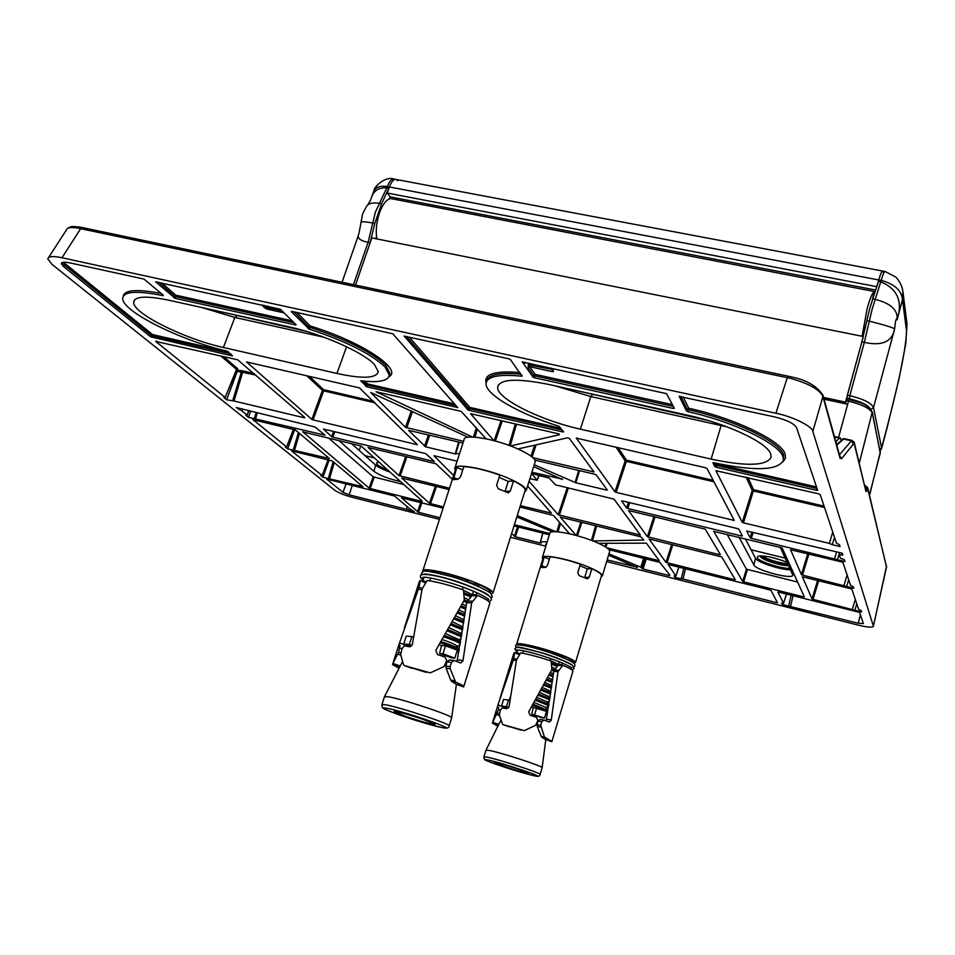 <?xml version="1.0" encoding="UTF-8"?>
<svg xmlns="http://www.w3.org/2000/svg" width="955" height="955" viewBox="0 0 955 955"><rect width="100%" height="100%" fill="white"/><g stroke="black" fill="none" stroke-linecap="round" stroke-linejoin="round"><path stroke-width="1.43" d="M552.396 370.015L551.751 371.531L553.291 371.65L552.539 370.23M266.958 307.51L264.845 307.952L266.147 308.728L266.958 307.51L267.866 307.785L267.949 309.325L284.089 312.87M546.344 544.565L545.615 544.183L546.475 544.135M236.685 369.728L237.735 369.31M822.888 394.976L822.924 396.54C819.784 389.652 809.112 383.624 790.919 378.467L77.642 228.042C70.789 226.956 66.981 227.684 66.229 230.215L48.681 257.384M840.018 456.872L822.924 395.119C816.692 385.892 806.223 379.851 791.492 376.974L790.919 378.467M385.08 367.03C371.376 353.923 346.116 341.305 309.289 329.153L291.239 311.617L291.884 311.402L392.827 333.82L457.72 407.546L367.03 386.882L360.715 380.77C378.765 382.871 388.291 380.997 389.306 375.124L385.08 367.03M389.246 375.685L389.962 373.477L385.736 365.347C372.056 352.216 346.796 339.562 309.957 327.398L309.289 329.153M783.506 460.155L783.589 454.902C779.901 441.879 733.929 419.687 688.639 409.814L687.994 411.724C733.261 421.585 779.28 443.753 782.969 456.729L783.422 460.394C777.871 470.552 754.689 471.34 713.874 462.757L712.908 462.841L714.829 466.613L715.402 464.87L714.4 462.877M336.936 373.453C362.602 379.016 376.389 378.407 378.276 371.626L374.539 364.655C363.771 352.55 322.289 333.987 289.413 326.944L169.035 300.252C145.793 295.465 133.998 296.253 133.664 302.628C133.652 313.873 185.127 339.144 223.41 347.477L336.936 373.453L346.581 346.737M711.129 459.092C746.559 466.601 766.567 465.945 771.174 457.147L770.733 453.971C767.271 442.762 727.555 423.829 688.985 415.532L548.886 384.471C516.619 378.013 499.537 378.956 497.627 387.288C496.624 398.629 540.351 420.331 580.389 429.165L711.129 459.092L721.121 425.524L590.811 396.564L580.389 429.165M529.894 478.67L537.271 480.281L531.589 473.585L548.874 477.715L555.512 484.842L614.017 499.131L640.387 535.039L558.221 514.781L529.094 481.248M280.46 309.265L296.062 324.736L295.429 324.939L175.195 298.354L155.653 281.821L280.46 309.265M713.66 531.231L742.656 581.452L746.452 569.204L797.628 582.061M713.624 531.326L782.133 547.907L804.361 596.899L803.537 596.851L803.8 595.669M747.467 569.634L743.659 581.882L803.537 596.851M743.659 581.882L742.656 581.452M302.711 431.696L369.131 488.101L373.142 476.796L403.929 484.591M302.651 431.851L361.133 446.009L422.217 501.1M374.193 477.237L370.182 488.53L422.11 501.506M370.182 488.53L369.131 488.101M606.64 561.576L858.939 625.298C867.606 627.351 872.44 627.686 873.419 626.289L812.824 431.421C812.621 426.431 792.399 416.428 775.902 413.252L787.744 376.258M82.822 227.791L80.686 228.615L61.98 257.755L775.902 413.252M61.98 257.755C53.325 255.892 48.586 256.238 47.75 258.817L51.892 264.296L334.751 490.249C338.464 492.804 344.313 495.156 352.3 497.328L439.455 519.341M510.448 537.283L545.842 546.212M607.141 559.905L637.307 567.198M608.538 555.201L637.248 567.509M598.582 543.323L646.38 543.156L659.308 560.764L606.795 547.788M457.123 461.181L433.904 455.714L453.613 475.518M527.602 486.023L551.441 513.157L520.344 505.649M531.911 472.248L562.483 479.124M533.666 466.613L562.4 479.541M486.083 438.799L461.146 411.354L375.948 391.705L472.462 437.02M675.555 576.235L675.161 577.477L674.099 576.02L675.842 576.044L668.19 564.489L769.969 589.951L770.972 590.381L777.43 602.701L776.666 602.665L776.893 601.674M685.475 568.81L683.004 579.04L776.666 602.665M683.004 579.04L675.161 577.477M824.535 507.535L753.388 490.966L743.432 522.827L742.25 522.313L715.892 470.696L818.913 493.878L820.273 494.786L836.508 543.3L839.421 544.613L840.066 546.558L832.271 544.696L834.503 537.307L832.271 544.696L829.37 543.383L832.772 532.126M743.432 522.827L829.37 543.383M375.291 402.903L323.65 390.87L313.085 419.913L417.395 444.696L359.414 387.885L246.557 361.957L311.855 419.388L322.42 390.344L306.758 375.745M313.085 419.913L311.855 419.388M242.689 409.206L242.033 410.984L236.267 407.534L315.066 427.016L325.046 435.182L248.443 417.323L245.769 415.174L247.13 415.198L248.539 411.02M242.033 410.984L246.939 414.936M239.001 409.731L239.538 408.322L239.001 409.731M516.81 516.942L552.539 531.84M549.746 533.523L514.387 524.689M579.542 470.66L575.781 482.741L534.239 464.763M534.919 460.095L594.929 474.301L596.159 474.838L607.332 490.046L606.556 490.094L606.771 489.27M575.781 482.741L606.556 490.094M510.567 445.961L559.296 434.74L559.105 433.952L470.648 413.706L493.795 440.613M463.545 441.294L405.493 427.339L370.731 392.469L468.034 437.235M241.293 372.283L237.258 371.34L226.633 399.775L223.804 397.507L225.177 397.507L236.506 369.37L220.736 355.893M156.716 341.126L155.689 341.413L224.962 397.232M155.689 341.413L237.735 359.82L304.657 417.419M236.339 370.552L237.258 371.34L238.034 370.349L242.677 370.838L242.749 372.032L233.987 400.993L304.538 417.86M233.987 400.993L226.633 399.775M421.824 502.831L418.517 512.322L401.482 497.853L443.072 508.156M418.517 512.322L439.969 517.741M326.717 479.076L394.475 495.991L410.041 509.051L414.41 511.677L406.388 509.266L407.296 506.663M326.682 479.183L342.988 492.326L349.232 494.845L406.388 509.266M449.507 488.22L398.999 475.602L368.129 447.489L435.981 463.772L452.372 479.362M294.677 429.607L287.646 448.85L285.259 446.928L286.584 446.964L293.436 429.284M252.836 419.496L286.416 446.749M252.777 419.639L295.37 429.953L329.368 458.531L287.646 448.85M291.717 450.844L332.328 460.99L362.9 486.704L328.46 478.61L322.945 477.237L320.785 475.495L322.086 475.566L328.102 459.773M291.669 450.975L321.942 475.375M334.763 431.756L332.806 437.187L434.441 461.599L425.739 453.625L323.506 429.046L331.612 436.698L333.51 431.445M332.806 437.187L331.612 436.698M818.722 580.64L813.051 599.346L854.868 610.257L856.778 603.846L854.868 610.257L861.613 611.94L861.135 610.496L858.64 609.421L851.8 588.984L802.379 576.784M813.051 599.346L812.048 598.916L802.379 576.808M781.62 603.118L783.554 603.19L777.895 592.112L778.695 592.136L858.712 612.167L859.703 612.597L863.356 623.591L858.223 623.245L788.675 606.115L782.336 604.515L781.608 603.118M629.667 502.664L627.781 508.478L741.534 535.958L742.393 535.946L738.836 529.154L737.678 528.64L622.314 500.898L621.538 500.945L626.623 507.976L628.45 502.378M627.781 508.478L626.623 507.976M713.97 481.786L626.337 461.372L616.178 492.398L734.24 520.427L707.082 468.666L705.638 467.759L576.319 438.13L614.984 491.873L625.155 460.835L616.011 447.083M616.178 492.398L614.984 491.873M837.451 559.714L751.31 538.322L750.176 537.82L746.703 531.016L842.25 553.196L842.871 555.07L839.254 554.795L840.4 558.174L844.399 559.714L845.008 561.54L837.451 559.714L839.612 552.563L837.451 559.714M734.514 579.709L665.981 562.4L649.066 539.002L721.765 556.944L735.278 579.721L734.514 579.709L734.729 578.802M808.897 554.007L802.487 575.077L846.667 586.466L848.697 579.697L846.667 586.466L853.794 588.208L853.257 586.597L850.607 585.427L842.931 562.471L841.809 561.97L790.561 549.758L801.424 574.612L807.787 553.733M802.487 575.077L801.424 574.612M443.454 506.95L429.428 503.273L401.697 478.025L449.077 489.569M705.268 529.154L720.416 554.688L719.616 554.688L647.406 536.722L628.486 510.519L705.268 529.154M519.914 507.021L553.518 515.497L569.646 533.833M555.989 531.744L517.24 515.569M576.187 535.469L560.263 517.109L640.996 536.853L643.873 540.041L592.912 540.948M644.064 558.448L641.139 567.354L642.082 568.559L645.246 558.747M641.139 567.354L608.944 553.852M608.992 549.674L659.81 562.388L669.753 574.958M646.284 559.009L643.073 568.977L669.586 575.662M643.073 568.977L642.082 568.559M547.203 541.76L540.518 541.879L541.151 542.726M518.637 527.065L515.366 536.758L541.019 543.228M515.366 536.758L511.605 533.582M514.005 525.907L549.364 534.752M429.75 435.194L425.667 446.833L408.537 430.335L462.984 443.06M459.606 453.518L455.189 453.9L458.675 442.046M425.667 446.833L455.189 453.9M517.873 448.946L567.377 437.844L569.443 438.5L593.998 471.937L532.938 457.696M562.28 429.989L469.812 408.74L469.215 410.399L562.817 431.935L563.641 431.827L558.866 426.193C519.747 414.16 485.629 394.761 486.047 383.767C486.632 376.449 498.617 373.93 522.003 376.222L510.376 359.522L508.848 358.805L404.061 336.1M469.215 410.399L467.855 409.791L468.451 408.143L406.508 336.447M404.204 336.041L467.855 409.791M673.311 406.424L535.146 375.936L534.49 377.786L673.275 408.465L674.302 408.322L666.59 393.663L522.158 361.933M534.49 377.786L532.997 377.094L533.654 375.243L528.127 367.556L529.691 366.684L535.194 374.384L672.356 404.622M522.266 361.873L532.997 377.094M687.994 411.724L686.538 411.032L687.182 409.122L680.736 396.373M679.16 396.218L686.538 411.032M679.101 396.397L774.123 416.786C786.55 419.866 794.023 423.471 796.542 427.589L817.659 490.309L816.573 490.333L816.955 488.506L716.728 465.479L716.143 467.222L816.573 490.333M716.143 467.222L714.829 466.613M163.138 295.692C136.374 290.32 122.897 291.359 122.706 298.784C123.052 312.01 182.381 341.15 226.92 351.046L232.531 355.929L150.639 336.805L63.639 266.648L61.335 263.664C61.49 262.016 64.451 261.777 70.216 262.959L143.99 279.087L163.293 295.167M531.004 456.12L534.657 445.185M502.294 420.845L495.358 441.031M509.027 445.4L515.342 423.853M581.882 522.289L577.405 535.803M591.432 540.387L595.634 525.68M477.428 428.962L474.874 437.139M560.49 523.424L557.995 531.875M605.028 546.642L606.115 543.216M865.505 488.483L866.877 490.918L865.994 491.586L854.391 444.373L853.436 444.039L841.546 458.698L840.066 458.305L822.924 396.54L812.824 431.421M851.633 440.303L844.089 438.655L836.771 445.126M839.445 454.807L851.812 440.351C853.997 441.855 854.856 442.81 854.403 443.204L854.391 444.373M390.106 472.128C383.17 469.681 378.371 467.353 375.721 465.169L351.356 443.43M790.549 569.801C780.617 569.968 756.933 562.173 755.501 558.257L745.342 538.775M739.11 537.259L753.889 564.978C755.871 570.29 792.913 579.995 792.829 575.149L780.235 547.215M338.667 440.351L373.882 471.34C379.983 475.578 388.864 478.98 400.539 481.547M328.377 437.868L373.142 476.796M727.137 534.37L746.452 569.204M522.003 376.222L522.17 375.53M538.716 475.292L537.271 480.281M782.694 603.333L782.336 604.515M329.141 460.024L322.945 477.237M409.504 508.585L408.907 510.292L409.504 508.585M250.592 411.51L248.443 417.323M873.395 626.026L886.55 566.936L867.725 488.912L864.896 486M256.012 375.124L241.364 372.056L232.626 400.921M240.767 370.994L241.388 371.973M262.947 305.075L262.064 305.242L264.845 307.952M530.431 363.533L529.858 365.12L528.354 364.404L528.127 367.556M551.966 369.382L529.858 365.12L529.691 366.684L551.751 371.531M551.119 368.152L553.578 371.185L551.799 368.57M360.799 445.806L359.235 450.45M374.396 457.958L365.108 455.702M387.873 470.123C382.203 467.914 378.538 465.945 376.867 464.226L376.604 462.733L379.123 462.22M381.105 464.011L379.732 462.769M387.718 469.967C382.072 467.771 378.419 465.801 376.759 464.082L376.688 463.999M787.159 562.376C774.278 557.326 764.525 555.309 757.9 556.311L757.279 557.744C758.592 561.409 780.975 568.714 789.904 568.392M760.359 556.025L760.466 556.562C761.577 559.761 781.369 566.124 788.639 565.611M760.574 555.894L760.932 556.455C767.725 561.11 776.881 563.975 788.388 565.074M770.542 557.111L782.014 560.334M751.084 549.782L785.213 558.102M761.326 555.882C768.966 559.869 777.812 562.555 787.875 563.939M412.321 644.565L409.313 646.75L404.454 645.843L402.21 648.29L400.634 654.414L403.44 664.573L404.466 665.635L430.311 672.869L444.051 666.518L446.725 660.633L445.054 657.076L437.581 654.569L435.778 650.462L464.321 600.027L463.438 589.939C448.957 584.997 436.865 581.834 427.183 580.437L422.158 588.889L412.321 644.565M457.17 660.514L466.78 602.128L471.937 595.693L473.585 591.193M477.046 592.709L475.841 595.789L477.476 595.371L471.675 602.844L462.936 661.027L460.62 662.985L454.114 660.454L451.476 662.376L450.139 666.614L450.211 668.751L455.583 682.049C460.728 684.258 463.45 685.786 463.736 686.633L456.418 684.317L463.676 686.932M423.638 719.569L435.098 724.272C433.14 724.869 423.399 722.267 405.875 716.453L394.14 711.487C397.459 711.427 407.284 714.113 423.638 719.569M451.608 718.053L451.667 717.778C452.073 715.414 400.097 698.296 387.491 696.661L384.411 696.804M508.215 481.404L513.504 480.89L510.304 491.061L505.016 491.515L508.215 481.404L499.119 477.321M490.202 592.96L490.512 591.969C490.166 590.25 485.809 587.6 477.44 583.994L473.596 583.935L465.574 580.771M455.32 470.23L454.723 468.619C453.613 462.733 484.985 468.129 507.594 477.918C519.639 483.146 525.847 487.313 526.217 490.428L524.546 492.207M454.998 467.759L464.035 439.813C463.068 433.534 494.427 438.56 516.87 448.504C528.843 453.828 534.979 458.149 535.266 461.48L535.015 462.304M422.946 571.651L422.743 571.078C421.191 566.757 451.703 573.263 474.193 582.192C486.179 586.967 492.482 590.488 493.102 592.757L491.24 593.962M510.304 491.061L508.227 492.816L498.307 488.805L496.588 485.319L499.823 475.113C485.606 470.087 473.62 467.246 463.844 466.589L460.585 476.712L458.161 479.183L453.35 479.685L456.812 467.425L455.738 468.941L422.934 570.481M455.583 682.049L451.858 681.584L456.418 684.317L451.667 717.778L449.113 726.027M451.858 681.584L450.82 680.247L454.496 680.7M450.211 668.751L446.128 668.297L450.82 680.247M446.128 668.297L445.937 666.148L450.139 666.614M451.476 662.376L446.952 661.911L445.937 666.148M446.952 661.911L449.351 659.965L454.126 660.442M404.669 665.695L426.145 672.32M412.13 668.381L404.466 665.635M458.746 652.372L456.944 651.441M441.532 645.485L445.507 645.819L457.338 650.188L454.831 658.162L451.429 657.816L439.622 653.483L441.532 645.485L439.133 644.697M410.913 646.392L403.702 644.016L406.233 636.149L411.88 636.591L409.337 644.506L403.702 644.016M399.011 668.333L392.553 664.513L392.899 663.391L400.193 666.005L402.461 661.767M470.302 665.814L472.498 658.64M477.476 595.371C485.427 598.869 489.557 601.435 489.879 603.071L489.712 603.584M477.44 583.994L478.801 585.869M462.327 589.557L463.091 587.086M465.228 581.106L468.105 580.354L466.374 580.342M431.744 570.959L431.314 570.792C440.888 571.926 453.148 575.113 468.105 580.354M430.693 577.954L429.798 580.759M392.899 663.391L398.617 652.265L400.038 645.449L398.557 645.783L419.054 587.146L420.331 580.365L419.424 581.344L404.347 628.008M425.524 582.932L420.331 580.365M425.679 571.174L427.959 571.269M422.623 581.822L424.02 577.309M513.504 480.89C521.191 484.77 525.095 487.85 525.202 490.13L524.964 490.87M462.769 469.932L456.812 467.425M413.443 637.164L411.88 636.591M409.337 644.506L411.892 645.449M454.831 658.162L442.977 653.805L439.622 653.483M445.507 645.819L442.977 653.805M509.027 706.879L506.52 708.682L502.39 707.822L500.516 709.84L499.286 714.985L502.736 724.535L524.295 730.647L535.683 725.251L537.844 720.321L536.435 717.36L530.216 715.319L528.676 711.881L551.906 669.431L551.083 660.991C539.026 656.992 528.879 654.282 520.654 652.886L516.524 659.929L509.027 706.879M546.284 719.76L553.84 670.864L558.042 665.372L559.32 661.791M562.352 663.057L561.373 665.623L562.77 665.313L558.018 671.675L551.214 720.38L549.28 722.052L544.004 720.07L541.783 721.705L540.721 725.263L544.41 736.938L551.918 741.498L545.794 739.588L551.823 741.689M556.813 725.108L557.171 723.938M519.054 769.479L528.425 773.18C526.492 773.407 518.255 771.151 503.715 766.399L494.177 762.556C497.066 762.675 505.362 764.991 519.054 769.479M542.118 767.82L542.154 767.677C542.822 766.161 499.716 752.17 488.733 750.355L485.94 750.26M587.301 568.846L591.802 568.702L589.211 577.309L584.723 577.405L587.301 568.846L579.888 565.718M573.084 662.746L573.382 661.755C573.155 660.562 569.562 658.556 562.614 655.727L559.344 655.524L552.921 653.089M542.81 559.081L542.261 557.839C541.461 553.709 567.927 558.723 586.859 566.411C596.935 570.505 602.104 573.645 602.378 575.829L601.101 576.951M542.392 557.41L549.782 533.415C549.077 528.998 575.531 533.726 594.356 541.521C604.372 545.675 609.493 548.922 609.72 551.262L609.6 551.668M516.858 645.079L516.56 644.47C515.461 641.45 541.199 647.263 559.94 654.366C569.908 658.138 575.125 660.824 575.555 662.4L573.609 663.164M589.211 577.309L587.409 578.826L579.207 575.686L577.751 572.785L580.354 564.166C568.476 560.119 558.389 557.672 550.116 556.813L547.49 565.36L545.472 567.401L541.354 567.533L544.087 557.087L543.12 558.102L516.655 644.183M545.305 738.036L542.118 737.535L545.794 739.588L542.154 767.677L540.112 774.517M542.118 737.535L541.258 736.448L544.41 736.938M540.793 727.053L537.295 726.54L541.258 736.448M537.295 726.54L537.116 724.738L540.721 725.263M541.783 721.705L537.916 721.156L537.116 724.738M537.916 721.156L539.921 719.509M502.879 724.582L520.797 730.074M509.051 726.743L502.736 724.535M547.537 712.908L546.212 712.263M533.26 707.44L546.487 711.368L544.469 718.053L541.569 717.659L531.756 714.185L533.26 707.44L531.505 706.867M508.323 708.037L501.554 706.055L503.583 699.43L508.466 700.027L506.425 706.676L501.554 706.055M497.877 726.146L492.374 723.138L492.708 722.255L498.749 724.367L500.778 720.691M557.302 723.508L557.684 722.195M562.77 665.313C569.359 668.046 572.749 669.98 572.952 671.114L572.881 671.365M562.614 655.727L563.76 657.291M550.116 660.669L550.737 658.568M552.432 653.53L554.843 652.838L553.685 652.766M524.271 644.78L523.961 644.673C532.09 645.89 542.392 648.612 554.843 652.838M523.531 650.785L522.779 653.256M492.708 722.255L498.582 709.577L498.57 707.321L497.233 707.464L497.925 704.981L513.444 659.702L514.757 652.504L513.897 653.136L500.026 698.248M519.46 654.712L514.757 652.504M518.804 644.876L521.955 645.174M516.667 653.686L517.753 649.997M591.802 568.702C598.212 571.699 601.459 573.991 601.519 575.567L601.411 575.949M549.388 559.176L544.087 557.087M510.495 696.135L509.313 700.325M509.886 700.528L508.466 700.027M506.425 706.676L508.74 707.5M544.469 718.053L531.756 714.185M536.674 707.87L534.645 714.567M883.279 272.199L882.814 271.077C881.823 270.945 880.462 273.894 878.755 279.946L878.361 281.403L880.797 281.868C897.533 288.876 902.976 301.505 897.091 319.746C898.106 310.136 890.824 303.344 875.246 299.381L872.798 298.903L869.659 308.787L866.865 320.665L869.325 321.155C884.951 325.118 893.379 327.72 894.608 328.986C892.185 341.771 882.086 346.235 864.323 342.379L861.864 341.878L847.348 395.155L849.807 395.68L864.323 342.379L872.118 309.265L881.19 280.412C894.405 283.945 901.508 290.356 902.487 299.667L897.091 319.746C897.091 317.418 896.554 318.075 895.468 321.704L894.608 328.986L873.515 407.546L881.572 447.907L886.849 428.043C894.728 397.722 906.009 352.765 906.522 330.86L902.487 299.667L902.833 291.144M876.917 286.691L878.755 279.946C880.462 273.894 881.823 270.945 882.814 271.077L885.034 271.507M823.771 398.187L845.354 402.795L863.332 336.518M845.354 402.795L847.192 400.312M863.284 336.506L371.805 237.902L355.511 285.079L370.146 242.725L368.105 242.307C359.677 240.588 356.609 237.771 358.889 233.856L361.002 222.491C360.942 221.417 364.87 221.584 372.76 222.993L374.802 223.398L370.146 242.725M376.485 236.41L375.709 238.678M902.905 291.681C902.344 286.631 900.028 281.797 895.945 277.165L885.237 271.542C884.246 271.399 882.898 274.348 881.19 280.412L389.389 186.977C391.431 181.546 393.699 179.039 396.194 179.468C393.699 179.039 391.431 181.546 389.389 186.977L387.3 193.053L390.118 196.873L389.437 198.867M876.857 286.679L387.3 193.053M875.831 290.081L390.118 196.873M865.027 329.212L864.406 329.093M845.45 402.115L823.568 397.447M397.746 180.698L396.194 179.468L882.611 271.041M371.734 196.873L373.262 192.504C375.16 187.287 379.863 185.318 387.36 186.595L389.389 186.977L381.57 203.821L374.802 223.398M381.57 203.821L379.529 203.427C372.868 202.257 368.57 203.224 366.613 206.328L362.864 213.299M367.747 204.931L370.636 200.049C372.784 191.227 378.204 187.18 386.906 187.908L388.936 188.29M870.077 408.442C867.08 404.574 860.18 401.363 849.365 398.796L846.906 398.283L847.407 400.348M846.906 398.283L847.348 395.155M861.864 341.878L866.865 320.665M872.798 298.903L878.361 281.403M862.079 336.267L867.212 308.31C870.017 298.342 872.381 292.743 874.314 291.514L872.19 300.586M376.855 238.917C375.566 230.919 376.437 222.264 379.445 212.977C382.74 204.024 386.524 199.225 390.786 198.58L874.326 291.514L390.786 198.58M865.385 327.637L865.123 326.717M865.218 326.729L862.425 336.339M866.603 321.942L867.689 316.785M440.243 642.787C449.268 645.771 455.225 648.206 458.102 650.08L458.889 650.916L458.293 651.346M440.959 641.533C449.841 644.482 455.702 646.893 458.531 648.743L459.271 649.46M442.117 639.528C449.853 642.142 454.568 644.171 456.275 645.592L456.478 645.843M443.693 636.794C452.013 639.611 457.493 641.903 460.119 643.67L460.274 643.789M445.543 633.559L458.484 639.444M447.107 630.813L461.456 636.818M444.409 635.553C452.563 638.322 457.934 640.578 460.525 642.321M448.934 627.614L460.477 633.058M450.497 624.857L462.59 629.906M447.823 629.572L461.695 635.373M452.288 621.681L462.483 626.683M453.84 618.912L463.676 623.018M451.19 623.615L462.817 628.474M455.607 615.76L464.142 619.926M457.159 612.979L464.715 616.154M454.532 617.67L463.891 621.586M458.877 609.875L465.204 612.883M460.441 607.058L465.718 609.302M457.839 611.737L464.93 614.722M462.125 604.002L466.207 605.936M463.688 601.173L466.697 602.45M461.122 605.828L465.933 607.869M464.584 597.842L468.499 599.764M464.07 594.153L470.779 597.078M464.357 599.943L467.27 601.184M463.473 590.214L472.2 594.655M463.832 592.566L471.675 596.004M472.856 587.325L473.74 587.946M532.424 705.232L546.917 710.89L547.203 711.726M533.021 704.181L547.824 710.484M533.988 702.438L545.46 707.237M535.242 700.194L548.767 705.661M535.827 699.132L548.958 704.444M536.782 697.413L547.072 701.853M538.023 695.156L549.698 699.836M539.539 692.399L548.683 696.482M540.781 690.131L550.581 694.046M538.596 694.106L549.877 698.618M542.273 687.397L550.283 691.11M543.502 685.105L551.429 688.28M541.354 689.08L550.76 692.841M544.971 682.395L551.811 685.642M546.212 680.103L552.241 682.527M544.075 684.067L551.608 687.087M547.645 677.429L552.635 679.697M548.886 675.113L553.029 676.785M546.761 679.065L552.408 681.333M550.283 672.463L553.411 673.872M551.524 670.135L553.793 671.055M549.435 674.075L553.184 675.579M552.05 667.175L555.356 668.715M551.596 664.179L557.171 666.483M552.05 669.085L554.294 670.004M550.164 660.466L558.293 664.37M551.381 662.854L557.899 665.551M869.468 495.048L880.331 452.658L872.249 413.002C870.029 408.418 862.114 404.478 848.494 401.148L847.67 404.228L824.046 399.19M848.494 401.148L849.258 399.524C858.688 402.676 866.054 402.318 872.285 412.035L859.285 463.127M835.864 441.843L839.397 438.142L834.539 437.068M839.397 438.142L840.233 437.796L841.14 440.255M683.076 396.886L688.782 408.239L687.182 409.122L688.639 409.814L688.782 408.239C734.777 418.254 781.453 440.816 785.153 454.043L785.464 458.328L782.981 461.778M521.203 374.217C499.167 372.223 487.611 374.658 486.537 381.511M486.119 382.883C483.827 374.002 495.108 370.552 519.95 372.522M82.261 227.541L79.575 227.039L77.642 228.042M726.624 426.682L721.121 425.524L721.371 424.772M161.956 283.014L175.744 295.167L292.111 320.82M266.147 308.728L267.949 309.325M424.45 446.319L428.449 434.895M514.363 536.34L517.586 526.802M558.221 514.781L567.246 487.659M647.406 536.722L653.924 516.512M429.428 503.273L435.361 486.19M665.981 562.4L671.723 544.422M733.345 520.415L733.631 519.234M618.112 447.561L626.42 460.131L713.206 480.317M741.534 535.958L741.808 534.812M860.419 614.745L858.223 623.245M793.02 595.717L790.621 606.186M839.302 554.64L839.827 552.611L839.254 554.7M223.446 356.525L237.664 368.702M236.912 369.394L238.034 370.349M242.677 370.838L254.161 373.512M257.277 413.109L255.654 418.541M352.252 485.427L349.232 494.845M747.944 477.512L753.531 489.7L824.058 506.114M309.36 376.342L323.602 389.676L373.703 401.327M853.436 444.039L851.06 440.709L843.205 438.978L836.616 444.564M865.111 486.859L865.684 485.809L867.725 487.85L866.877 490.918M886.55 567.282L867.725 487.85L865.684 485.809M753.889 564.978L755.501 558.257M373.882 471.34L375.721 465.169M346.14 483.899L342.988 492.326M398.999 475.602L405.744 456.454M812.048 598.916L817.659 580.377M753.161 532.365L751.31 538.322M834.646 558.46L836.64 551.847M592.231 394.881L590.811 396.564L555.022 385.832M324.163 337.294L234.846 317.442L201.827 307.522M236.804 316.021L234.846 317.442L223.41 347.477M542.858 533.117L540.518 541.879M640.781 567.151L643.67 558.353M575.029 482.49L578.766 470.469M459.236 442.177L455.762 453.959M576.438 535.528L580.915 522.051M471.567 413.754L470.779 414.124M494.153 440.709L501.1 420.57M675.842 576.044L678.826 567.151M577.083 438.094L576.39 438.5M405.493 427.339L411.307 410.877M596.708 525.942L592.482 540.781M556.825 531.792L559.594 522.409M559.296 434.74L558.389 433.785M516.536 424.127L510.209 445.83M380.126 392.66L377.32 392.744M473.453 437.056L476.366 427.756M247.799 362.136L246.832 362.446M417.514 511.916L420.761 502.569M334.214 462.578L329.63 478.491M436.459 486.465L430.478 503.703M299.488 433.403L294.582 450.103M672.798 544.684L666.996 562.829M852.385 609.183L855.286 599.418M783.554 603.19L786.454 594.082M750.176 537.82L751.955 532.078M742.25 522.313L752.218 490.428L746.07 477.082M844.029 585.308L847.121 574.994M406.914 456.741L400.109 476.068M655.07 516.786L648.493 537.188M719.616 554.688L719.843 553.733M550.749 513.133L550.916 512.537M568.404 487.933L559.32 515.246M639.635 535.003L639.826 534.251M607.189 543.192L605.912 547.191M658.592 560.728L658.759 560.012M551.19 532.114L551.393 531.362M412.56 411.45L406.758 427.876M536.125 444.851L532.09 456.968M593.186 471.937L593.401 471.09M562.817 431.935L563.032 431.015M409.301 337.055L469.824 407.379L561.051 428.318M673.275 408.465L673.609 406.997M525.596 362.47L524.987 363.187L526.098 362.578M524.987 363.187L524.259 362.184M528.354 364.404L528.795 363.175M716.489 463.342L716.859 464.07L816.537 486.955M308.131 328.568L308.811 326.825L293.925 311.843M456.013 405.565L367.627 385.259L367.03 386.882M456.956 407.57L457.135 406.842M365.658 386.286L366.254 384.662L362.625 380.997M296.898 312.5L310.268 326.001C361.897 341.759 403.261 369.513 388.888 376.783M364.941 381.224L367.603 383.91L454.508 403.858M295.429 324.939L295.608 324.282M294.033 322.73L175.863 296.647L175.195 298.354M173.655 297.685L174.323 295.978L158.805 282.322M230.8 353.816L152.633 335.862L152.024 337.401M150.639 336.805L151.236 335.265L64.367 265.001L63.639 266.648M63.901 262.231L65.752 264.201L64.367 265.001L62.194 262.541M161.323 293.472C137.257 288.876 124.556 289.783 123.219 296.205M65.752 264.201L152.514 334.548L228.758 352.049M264.631 305.445L266.326 307.104L266.767 305.91M268.439 306.28L267.866 307.785L282.119 310.912M537.235 480.222L538.93 475.542L549.089 477.989M788.699 605.995L791.158 595.263L788.663 606.043M842.107 553.16L841.677 554.783M540.446 541.891L542.798 533.105M840.042 456.956L840.066 458.305M839.612 455.416L841.546 458.698M854.403 443.204L865.994 491.586M753.531 489.7L753.388 490.966L752.218 490.428L753.531 489.7M625.155 460.835L626.42 460.131L626.337 461.372L625.155 460.835M323.602 389.676L323.65 390.87L322.42 390.344L323.602 389.676M174.323 295.978L175.863 296.647L175.744 295.167L174.323 295.978M533.654 375.243L535.146 375.936L535.194 374.384L533.654 375.243M151.236 335.265L152.633 335.862L152.514 334.548L151.236 335.265M366.254 384.662L367.627 385.259L367.603 383.91L366.254 384.662M309.957 327.398L310.268 326.001L308.811 326.825L309.957 327.398M468.451 408.143L469.812 408.74L469.824 407.379L468.451 408.143M716.728 465.479L716.859 464.07L715.402 464.87L716.728 465.479M467.377 601.053L472.403 601.22M384.901 704.695C397.555 706.485 449.924 723.711 449.184 725.8C449.029 728.032 446.892 728.665 442.762 727.71C430.347 725.024 414.721 720.357 395.871 713.707C380.066 707.213 382.776 709.052 381.857 704.79L384.901 704.695M442.452 727.638C462.113 731.482 402.234 710.651 386.441 708.204C368.881 705.065 426.431 724.976 442.452 727.638M399.751 666.9L392.541 664.31M453.565 477.464L457.696 479.183M422.934 580.688L426.181 581.929M419.054 587.146L422.289 588.375M421.907 590.083L418.588 588.817M399.476 642.894L410.029 646.75M402.031 648.827L399.966 648.075M398.617 652.265L400.706 653.017M400.79 655.226L397.746 654.115M472.498 594.619L476.414 594.714M475.841 595.789L471.937 595.693M457.338 659.905L463.056 660.478M471.675 602.844L466.661 602.677M554.318 669.956L558.603 670.303M486.68 757.076C497.686 759.022 541.055 773.073 540.148 774.41C539.969 776.331 538.119 776.809 534.597 775.818C523.925 773.323 510.758 769.384 495.096 763.976C482.227 758.736 484.889 760.777 483.899 756.957L486.68 757.076M534.382 775.758C551.142 779.364 501.65 762.532 487.981 760.001C472.689 756.873 520.511 773.084 534.382 775.758M498.403 725.096L492.386 722.995M541.485 565.587L545.902 567.318M522.063 647.944L521.203 647.621M516.918 652.731L520.009 653.865M513.814 658.293L516.679 659.344M516.369 660.776L513.444 659.702M497.925 704.981L506.807 708.121M500.396 710.222L498.582 709.577M497.495 713.087L499.334 713.743M499.405 715.558L496.779 714.638M558.508 664.465L561.85 664.716M561.373 665.623L558.042 665.372M546.415 719.246L551.31 719.915M558.018 671.675L553.745 671.317M395.68 179.373L394.176 179.098C391.669 178.657 389.401 181.163 387.36 186.595L375.375 212.177L368.105 242.307L353.469 284.65M849.365 398.796L849.807 395.68C863.404 398.987 871.306 402.95 873.515 407.546L870.96 409.385M906.975 323.626L906.522 330.86M886.789 428.95L886.849 428.043M879.901 449.53L881.572 447.907L881.513 448.79M848.613 400.754L847.001 400.408M838.586 437.438L847.67 404.228M880.283 453.506L872.285 412.035M237.091 369.275L225.177 397.507M886.55 566.017L873.419 626.289M497.627 387.288L498.259 385.044M133.664 302.628L134.583 299.858M389.306 375.124L389.222 375.757M61.705 262.828L61.335 263.664M79.337 227.004C69.87 226.132 71.506 226.347 67.304 228.579M82.428 227.577L787.553 376.067M791.48 376.962L787.624 376.079M842.31 439.145L843.862 438.608M865.66 485.797L864.8 485.606M707.906 420.427L574.11 390.07M306.149 331.301L220.426 311.64M247.13 415.198L248.813 411.08M254.305 418.469L256 412.811M286.584 446.964L293.663 429.332M293.269 450.008L298.414 432.508M328.341 478.395L333.152 461.695M322.086 475.566L328.293 459.821M678.874 567.163L675.865 576.128M683.792 568.392L681.237 578.909M786.49 594.094L783.566 603.25M542.762 533.093L540.399 541.915M549.113 478.013L538.966 475.59M758.616 556.096L757.9 556.311M400.121 666.172L384.543 696.541M463.736 686.633L489.879 603.071M487.766 600.731L488.459 598.976M393.006 663.116L398.593 645.807M422.337 581.141L423.566 577.357M493.102 592.757L525.202 490.13M526.217 490.428L535.266 461.48M384.423 696.84L381.94 704.539M421.847 574.791L421.597 573.287M424.378 574.289L424.366 574.289C422.301 573.179 439.646 575.447 459.092 582.192C477.93 589.199 487.814 593.688 488.733 595.681M423.363 577.381L422.79 577.68C422.958 578.491 418.266 573.728 452.837 583.636C484.436 593.783 491.264 601.495 488.244 599.274M489.223 601.948L491.312 599.847C490.452 599.394 497.269 596.481 461.325 583.219C429.093 572.188 418.696 573.967 420.785 575.829M421.776 572.749C425.297 572.415 414.565 567.139 452.646 576.927C473.513 583.087 492.123 593.055 491.013 593.724L492.279 596.744L491.145 598.403M422.767 579.804C420.761 578.073 420.045 576.927 420.606 576.366M506.89 707.942L506.532 708.682M498.629 724.63L486 750.129M551.918 741.498L572.952 671.114M571.114 669.324L571.52 667.987M572.296 665.372L572.296 665.372C573.955 665.635 563.522 659.559 543.359 653.208C524.414 648.039 515.796 646.129 517.503 647.478M492.446 722.875L497.221 707.357M516.285 653.065L517.228 650.009M575.555 662.4L601.519 575.567M602.378 575.829L609.72 551.262M485.952 750.284L483.934 756.826M539.921 719.497L544.004 720.07M515.939 647.729L515.628 646.344M516.93 650.033L516.595 650.164C516.786 650.641 513.933 648.051 535.17 653.662C548.313 657.458 559.26 661.469 567.986 665.695L571.735 667.664M572.105 670.016L574.122 668.393L572.463 665.492C572.248 664.477 554.962 656.61 537.975 651.811C507.929 644.422 518.434 648.278 514.912 648.684M515.712 646.081C514.387 644.744 519.639 642.775 549.698 652.587C580.545 663.797 573.776 664.716 574.91 665.778L573.919 667.056M516.715 651.668L514.829 648.946M845.366 403.344L823.938 398.772M362.578 214.111L361.014 222.252M358.34 235.467L342.081 282.25M373.811 190.916C374.145 186.261 385.927 175.995 393.651 178.991M880.152 450.736L881.572 448.564L886.861 428.723L899.156 378.216L905.782 343.657L907.023 324.067L902.905 291.657M457.35 651.644L458.758 651.203M458.889 650.916L459.164 650.057M456.669 646.105L460.047 645.055M456.275 645.592L459.045 649.161M458.698 639.731L461.098 638.99M458.281 639.193L460.561 642.13M460.728 633.368L462.089 632.95M460.274 632.795L461.802 634.753M462.28 626.42L462.996 627.34M546.284 712.024L547.43 711.654M547.525 711.487L547.86 710.365M545.58 707.404L548.636 706.413M545.353 707.106L547.704 710.126M547.203 702.032L549.459 701.304M546.964 701.722L548.982 704.301M548.827 696.673L550.247 696.219M548.576 696.35L549.961 698.117M550.176 690.978L550.904 691.898M848.661 400.623L847.073 400.276M880.355 451.751L869.551 495.418M834.384 436.519L840.042 437.76"/></g></svg>
